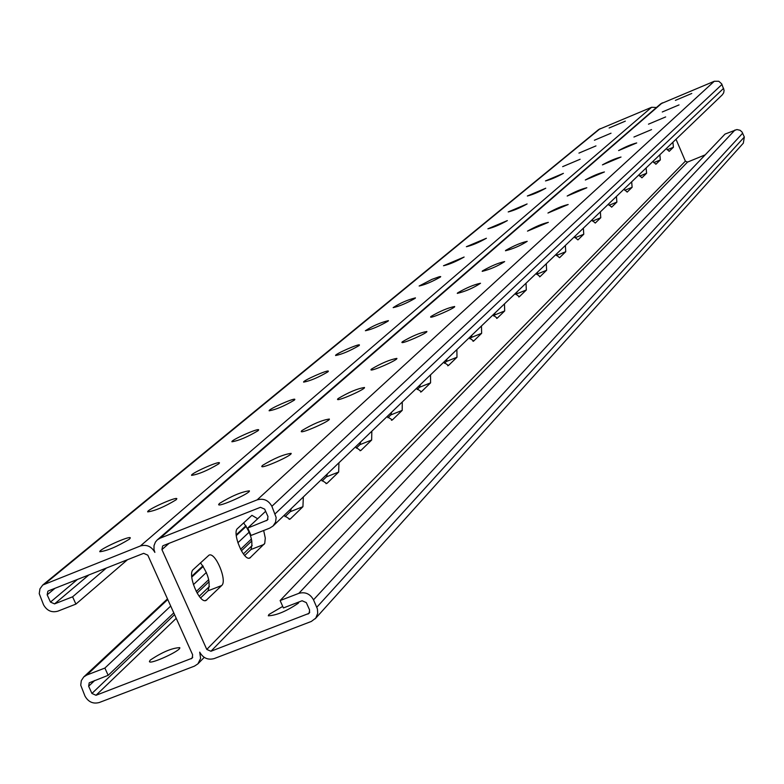 <?xml version="1.0" encoding="UTF-8"?>
<svg xmlns="http://www.w3.org/2000/svg" width="784" height="784" viewBox="0 0 784 784"><rect width="100%" height="100%" fill="white"/><g stroke="black" fill="none" stroke-linecap="round" stroke-linejoin="round"><path stroke-width="1.18" d="M150.224 660.118C162.151 652.161 171.99 647.996 179.742 647.643C181.859 650.259 149.999 664.92 149.411 661.588L150.224 660.118M173.774 612.882L108.163 675.318L89.209 682.815L88.641 686.225L91.924 693.458L96.011 695.281L192.129 658.197L192.648 654.836L147.813 555.17L143.668 553.337L48.618 590.803L47.873 591.234L47.167 594.801L50.47 602.083L54.557 603.896L72.608 596.81L75.911 604.101L127.469 559.727M611.02 133.211L594.409 140.238L611.02 133.211M580.111 159.27L562.657 166.649L580.111 159.27M545.762 188.219C538.696 192.119 532.571 194.716 527.358 196L545.762 188.219M507.346 220.598C499.839 224.792 493.352 227.527 487.903 228.81L507.346 220.598M464.118 257.034C456.092 261.572 449.222 264.473 443.499 265.747L464.118 257.034M415.108 298.351C406.494 303.281 399.174 306.368 393.156 307.622C400.046 303.124 407.464 299.87 415.442 297.871L415.108 298.351M359.062 345.587C349.762 350.987 341.942 354.29 335.601 355.515C334.415 354.329 359.405 343.323 359.474 344.999L359.062 345.587M294.363 400.124C284.269 406.083 275.86 409.64 269.157 410.806C267.824 409.415 294.745 397.468 294.872 399.389L294.363 400.124M218.824 463.795C207.78 470.42 198.705 474.281 191.58 475.369C190.071 473.712 219.265 460.629 219.481 462.864L218.824 463.795M129.478 539.108C117.306 546.556 107.418 550.77 99.833 551.74C98.108 549.76 130.017 535.266 130.33 537.893L129.478 539.108M176.096 499.81C164.522 506.827 155.056 510.845 147.706 511.883C146.098 510.07 176.586 496.331 176.851 498.742L176.096 499.81M258.103 430.681C247.558 436.953 238.836 440.657 231.927 441.784C230.516 440.275 258.524 427.79 258.691 429.857L258.103 430.681M327.918 371.841C318.235 377.506 310.131 380.936 303.614 382.131C302.359 380.848 328.28 369.391 328.378 371.185L327.918 371.841M388.06 321.146C379.113 326.301 371.547 329.505 365.373 330.74C372.478 326.026 380.162 322.655 388.423 320.627L388.06 321.146M440.412 277.026C432.102 281.75 425.006 284.739 419.146 286.013L431.935 279.369L439.471 276.664L440.706 276.595L440.412 277.026M486.394 238.258C478.632 242.619 471.958 245.441 466.382 246.715L486.394 238.258M527.103 203.948C519.821 207.985 513.52 210.651 508.199 211.935L527.103 203.948M563.402 173.352C556.552 177.115 550.574 179.644 545.488 180.928L563.402 173.352M595.967 145.902L578.945 153.105L595.967 145.902M625.338 121.138L609.119 127.998L625.338 121.138M714.302 81.262L257.152 499.869C263.542 498.085 268.451 500.231 271.881 506.307L276.164 517.499L275.556 522.154L273.057 526.005L722.329 94.805L723.71 92.747L724.093 90.278L721.692 83.859L718.781 81.271L714.302 81.262L660.726 103.811L157.29 539.902L155.438 542.048L154.027 545.595L153.987 549.515L154.869 552.387C151.459 546.379 146.618 544.243 140.356 545.987L42.767 585.011L598.721 129.497L651.602 107.29L656.463 107.496M204.232 657.374L197.921 663.852L194.422 666.145L99.284 702.513C93.129 704.15 88.367 702.013 84.995 696.114L80.732 685.206L81.301 680.659L83.751 676.935L86.818 675.024L104.88 668.066L108.163 675.318M592.332 220.853L592.459 219.461M556.424 255.574L557.003 253.487M515.901 294.568L517.126 291.756M469.89 338.835L471.321 337.463L471.948 335.121M417.215 389.521L419.577 387.247L420.332 384.66M356.299 448.134L359.876 444.685L360.797 441.794M285.053 516.685L290.237 511.687L291.374 508.434M200.606 597.937L207.956 590.862C210.837 583.139 208.348 573.8 200.488 562.834M244.696 555.513L250.88 549.555C253.457 542.342 251.037 533.443 243.618 522.859M322.126 481.013L326.448 476.848L327.467 473.781M387.904 417.725L390.824 414.903L391.657 412.178M444.469 363.296L446.341 361.493L447.027 359.043M493.646 315.981L495.263 312.738M536.785 274.469L537.667 272.048M574.927 237.748L575.231 235.984M608.717 204.781L608.747 203.82M315.207 618.792L743.33 143.168L744.33 137.033L742.046 132.026L740.086 130.281L736.911 129.546L725.024 134.074L280.123 600.564L298.812 593.361C305.201 591.636 310.101 593.792 313.512 599.838L317.422 608.952L317.706 613.372L315.756 618.135L311.326 621.447L214.208 658.58C207.927 660.255 203.095 658.109 199.704 652.131L200.606 658.403L197.921 663.852M157.29 539.902L160.122 538.177L257.152 499.869M675.396 100.372L691.762 93.472L675.396 100.372M662.274 111.975L679.042 104.909L662.274 111.975M648.476 124.176L665.655 116.934L648.476 124.176M633.942 137.024L651.563 129.595L633.942 137.024M618.615 150.567L636.706 142.943C631.473 144.266 625.436 146.804 618.615 150.567M602.435 164.875L621.016 157.045C615.656 158.368 609.462 160.975 602.435 164.875M585.315 180.006L604.415 171.961C598.937 173.284 592.567 175.969 585.315 180.006M567.185 196.029L586.834 187.758C581.218 189.081 574.672 191.835 567.185 196.029M547.947 213.042L568.175 204.526C562.422 205.849 555.68 208.681 547.947 213.042M527.495 231.123L548.339 222.352C542.44 223.665 535.492 226.586 527.495 231.123M505.709 250.38L505.464 250.772C513.226 248.812 520.468 245.666 527.211 241.335C521.154 242.638 513.99 245.657 505.709 250.38M482.464 270.931L482.18 271.362C490.225 269.373 497.713 266.119 504.651 261.591C498.438 262.885 491.039 266.001 482.464 270.931M457.591 292.922L457.278 293.392C465.627 291.374 473.369 288.002 480.523 283.269C474.144 284.543 466.5 287.757 457.591 292.922M430.926 316.491L430.583 317.02C430.612 318.745 455.896 307.7 454.661 306.505C448.095 307.759 440.177 311.091 430.926 316.491M402.261 341.834L401.878 342.422C401.937 344.264 428.172 332.769 426.859 331.475C420.097 332.71 411.904 336.16 402.261 341.834M371.371 369.137L370.94 369.803C371.038 371.783 398.282 359.797 396.88 358.396C389.922 359.591 381.416 363.178 371.371 369.137M337.982 398.654L337.492 399.409C337.63 401.535 365.971 389.021 364.482 387.492C357.308 388.648 348.478 392.372 337.982 398.654M301.771 430.661L301.223 431.514C301.399 433.817 330.946 420.704 329.349 419.038C321.95 420.146 312.757 424.026 301.771 430.661M262.375 465.49L261.748 466.46C261.974 468.95 292.834 455.181 291.129 453.358C283.485 454.416 273.9 458.464 262.375 465.49M219.353 503.524L218.628 504.641C218.912 507.346 251.213 492.842 249.371 490.833C241.472 491.823 231.456 496.056 219.353 503.524M273.057 526.005L269.745 528.122L251.056 535.443L247.754 528.034L265.629 511.295M280.123 600.564L283.416 607.943L302.105 600.76L306.309 602.612L309.602 610.001L309.131 613.323L210.925 651.259L206.78 649.426L161.935 549.613L162.611 546.046L163.435 545.546L260.464 507.307L264.678 509.149L267.991 516.587L267.364 520.106L247.754 528.034M672.907 142.247L673.427 147.235L669.173 151.351L666.331 148.548M659.844 154.781L660.344 159.916L655.885 164.248L652.935 161.406M646.114 167.962L646.594 173.264L641.91 177.811L638.852 174.93M631.659 181.829L632.129 187.298L627.18 192.1L624.005 189.179M616.43 196.451L616.871 202.096L611.657 207.162L608.355 204.203M600.358 211.876L600.769 217.717L595.262 223.068L591.822 220.069M583.365 228.183L583.757 234.24L577.926 239.894L574.339 236.846M565.372 245.451L565.734 251.723L559.551 257.72L555.807 254.633M546.301 263.757L546.615 270.264L540.049 276.634L536.138 273.508M526.035 283.21L526.309 289.972L519.322 296.744L515.225 293.588M504.465 303.908L504.69 310.944L497.252 318.167L492.94 314.972M481.464 325.987L481.631 333.318L473.683 341.03L469.155 337.796M456.876 349.576L456.984 357.239L448.468 365.491L443.705 362.228M430.543 374.86L430.573 382.857L421.439 391.726L416.402 388.433M402.27 401.996L402.202 410.385L392.382 419.92L387.051 416.598M371.822 431.22L371.655 440.02L361.052 450.31L360.562 450.633L355.407 446.978M338.943 462.766L338.668 472.037L327.193 483.169L326.634 483.522L321.175 479.818M303.339 496.938L302.928 506.709L290.462 518.792L289.835 519.204L284.053 515.451M263.669 530.503L265.286 538.108L264.737 543.43L249.782 558.041C243.755 561.315 231.858 532.669 237.523 528.514L251.938 515.333L257.671 518.743M193.227 569.566L209.034 555.131C215.433 551.74 227.576 580.895 221.696 585.521L206.025 600.466C199.43 603.994 187.062 574.123 193.227 569.566M676.014 139.258L685.373 161.171L687.548 162.082L705.198 154.86M298.91 601.985L298.302 603.21C286.532 611.206 276.527 615.411 268.304 615.803L268.932 614.489L282.73 606.404M249.214 532.101L237.866 542.783M206.398 572.438L193.393 584.678M170.696 606.061L104.88 668.066M251.448 538.971L240.57 549.319M208.711 579.641L196.235 591.518M106.408 568.018L72.608 596.81M42.767 585.011L39.964 588.813L39.229 593.625L43.541 604.797C46.932 610.736 51.695 612.863 57.859 611.167L75.911 604.101M192.756 657.198L191.139 658.844M252.183 545.488L243.393 553.916M209.416 586.501L199.214 596.291M176.224 618.341L96.011 695.281M600.113 128.664L45.315 583.521M651.602 107.29L140.356 545.987M735.01 129.977L298.812 593.361M742.693 133.172L313.512 599.838M744.33 137.033L316.805 607.237M662.264 102.861L160.122 538.177M721.986 84.447L271.881 506.307M723.632 88.327L275.194 513.755M268.001 519.204L266.433 520.694M169.07 543.332L161.935 549.613M685.373 161.171L206.78 649.426M687.548 162.082L210.925 651.259M309.768 612.157L308.034 614.068M246.225 526.299L236.268 535.59M203.252 566.401L191.766 577.102M167.756 599.515L86.818 675.024M94.707 680.492L88.641 686.225M251.84 540.901L241.403 550.858M209.103 581.669L197.107 593.106M174.558 614.627L91.924 693.458M55.017 588.274L47.167 594.801M77.41 579.454L50.47 602.083M88.857 574.946L54.557 603.896M221.696 585.521L207.956 590.862M206.849 599.927L205.055 600.622M264.071 544.4L250.88 549.555M250.508 557.571L248.94 558.179M302.928 506.709L290.237 511.687M290.462 518.792L289.1 519.331M338.668 472.037L326.448 476.848M327.193 483.169L325.987 483.64M371.655 440.02L359.876 444.685M361.052 450.31L359.993 450.731M402.202 410.385L390.824 414.903M392.382 419.92L391.432 420.293M430.573 382.857L419.577 387.247M421.439 391.726L420.596 392.059M456.984 357.239L446.341 361.493M448.468 365.491L447.713 365.795M481.631 333.318L471.321 337.463M473.683 341.03L472.997 341.305M504.69 310.944L494.694 314.972M497.252 318.167L496.635 318.412M526.309 289.972L516.607 293.892M519.322 296.744L518.773 296.969M546.615 270.264L537.187 274.086M540.049 276.634L539.549 276.84M565.734 251.723L556.562 255.437M583.757 234.24L574.966 237.807M600.769 217.717L592.498 221.098M616.871 202.096L609.06 205.29M632.129 187.298L624.75 190.316M646.594 173.264L639.617 176.126M660.344 159.916L653.729 162.641M673.427 147.235L667.135 149.813M245.902 525.799L236.2 534.835M202.899 565.872L191.708 576.309M167.482 598.888L83.751 676.935"/></g></svg>
